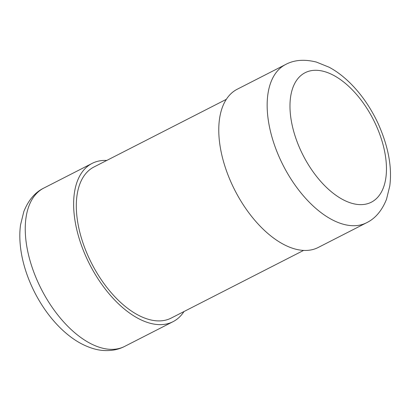 <?xml version="1.0" encoding="UTF-8"?>
<svg xmlns="http://www.w3.org/2000/svg" width="411" height="411" viewBox="0 0 411 411"><rect width="100%" height="100%" fill="white"/><g stroke="black" fill="none" stroke-linecap="round" stroke-linejoin="round"><path stroke-width="0.62" d="M106.757 160.449A88.884 48.154 62.9 0 0 92.141 163.383A88.884 48.154 62.9 0 0 89.711 264.443A88.884 48.154 62.9 0 0 173.041 321.674A88.884 48.154 62.9 0 0 183.984 311.543M303.565 250.427L171.202 318.078A84.841 45.965 -117.1 0 1 91.663 263.446A84.841 45.965 -117.1 0 1 93.98 166.979L226.343 99.328M285.666 64.476L237.286 89.202A88.884 48.154 62.9 0 0 234.856 190.262A88.884 48.154 62.9 0 0 318.186 247.494L366.566 222.762C375.284 218.529 381.932 210.699 386.504 199.284L389.772 186.024C392.253 167.19 388.318 146.254 377.971 123.213C370.506 107.394 361.151 93.929 349.9 82.811C343 76.097 336.049 70.887 329.041 67.188L316.372 62.066C304.443 59.086 294.204 59.888 285.666 64.476A88.884 48.154 62.9 0 0 283.241 165.535A88.884 48.154 62.9 0 0 366.566 222.762M124.661 346.401C118.794 349.448 112.141 350.835 104.692 350.557C97.479 350.326 89.634 348.014 81.147 343.611C74.278 339.964 67.455 334.867 60.684 328.317C50.651 318.489 42.045 306.652 34.878 292.812C27.768 278.853 23.139 264.89 20.992 250.91C19.589 241.385 19.445 232.698 20.55 224.853L23.823 211.588C28.395 200.172 35.043 192.348 43.761 188.11A88.884 48.154 62.9 0 0 41.331 289.169A88.884 48.154 62.9 0 0 124.661 346.401L173.041 321.674M375.418 123.86A72.721 39.399 62.9 0 0 293.033 87.235A72.721 39.399 62.9 0 0 346.18 201.215A72.721 39.399 62.9 0 0 375.418 123.86M43.761 188.11L92.141 163.383"/></g></svg>
